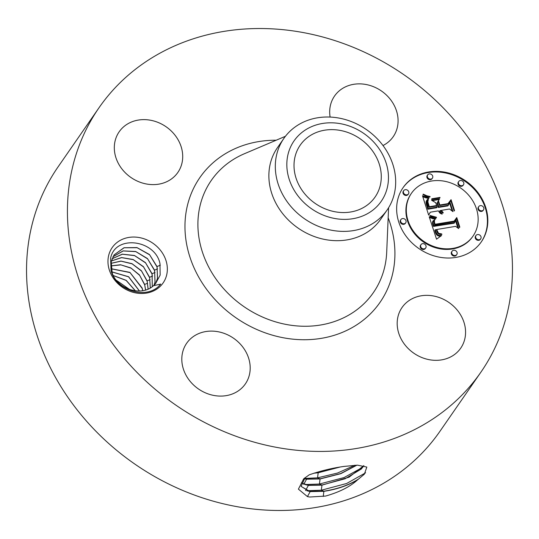<?xml version="1.0" encoding="UTF-8"?>
<svg xmlns="http://www.w3.org/2000/svg" width="539" height="539" viewBox="0 0 539 539"><rect width="100%" height="100%" fill="white"/><g stroke="black" fill="none" stroke-linecap="round" stroke-linejoin="round"><path stroke-width="0.81" d="M246.539 439.851A232.248 200.724 -145.3 0 1 99.008 107.76A232.248 200.724 -145.3 0 1 333.351 40.102A232.248 200.724 -145.3 0 1 480.876 372.2A232.248 200.724 -145.3 0 1 246.539 439.851M480.876 372.2L439.992 431.24A232.248 200.724 -145.3 0 1 205.649 498.898A232.248 200.724 -145.3 0 1 58.124 166.8L99.008 107.76M344.118 466.41L344.057 466.417C332.617 467.987 321.008 470.783 309.238 474.819L303.706 478.794L298.397 489.136L307.432 496.594L309.629 497.025L325.583 496.062C339.496 492.114 350.182 486.69 357.647 479.798L364.337 474.219L366.83 467.064L357.505 465.157L344.118 466.41M166.78 274.472A30.999 26.788 -145.3 0 1 131.86 291.936A30.999 26.788 -145.3 0 1 108.528 256.052A30.999 26.788 -145.3 0 1 143.448 238.588A30.999 26.788 -145.3 0 1 166.78 274.472M464.914 338.445A35.695 30.851 -145.3 0 1 460.717 348.16A35.695 30.851 -145.3 0 1 419.079 356.292A35.695 30.851 -145.3 0 1 397.836 317.228A35.695 30.851 -145.3 0 1 402.033 307.52A35.695 30.851 -145.3 0 1 443.671 299.381A35.695 30.851 -145.3 0 1 464.914 338.445M222.674 332.88A35.695 30.851 -145.3 0 1 245.346 383.916A35.695 30.851 -145.3 0 1 209.334 394.312A35.695 30.851 -145.3 0 1 186.656 343.276A35.695 30.851 -145.3 0 1 222.674 332.88M182.054 162.724A35.695 30.851 -145.3 0 1 177.857 172.44A35.695 30.851 -145.3 0 1 136.212 180.578A35.695 30.851 -145.3 0 1 114.969 141.508A35.695 30.851 -145.3 0 1 119.166 131.799A35.695 30.851 -145.3 0 1 160.811 123.66A35.695 30.851 -145.3 0 1 182.054 162.724M330.111 117.064A35.695 30.851 -145.3 0 1 334.537 96.043A35.695 30.851 -145.3 0 1 370.556 85.64A35.695 30.851 -145.3 0 1 393.227 136.684A35.695 30.851 -145.3 0 1 383 145.523M455.873 257.42A47.594 41.132 -145.3 0 1 406.426 236.655A47.594 41.132 -145.3 0 1 403.111 187.599A47.594 41.132 -145.3 0 1 428.599 171.968A47.594 41.132 -145.3 0 1 478.046 192.74A47.594 41.132 -145.3 0 1 481.361 241.789A47.594 41.132 -145.3 0 1 455.873 257.42M346.159 131.9A45.545 39.36 -145.3 0 1 375.09 197.025A45.545 39.36 -145.3 0 1 329.134 210.291A45.545 39.36 -145.3 0 1 300.203 145.166A45.545 39.36 -145.3 0 1 346.159 131.9M301.079 486.319L308.941 491.265L323.804 491.204C337.596 489.068 349.252 484.965 358.772 478.895M365.597 472.804L346.644 483.49L321.318 490.227L306.711 490.733M305.087 477.655L301.099 486.394L310.161 491.602L323.851 491.346C336.895 489.358 348.16 485.511 357.647 479.798M325.583 496.062L309.629 497.025M160.157 275.106L155.522 283.662A25.286 21.856 -145.3 0 1 153.42 285.737L160.73 284.073C147.902 300.681 115.939 290.858 111.068 270.645L110.603 258.309C114.868 234.478 155.111 239.538 159.975 263.571L160.157 275.106M481.152 242.085A47.594 41.132 34.7 0 0 477.514 193.164A47.594 41.132 34.7 0 0 428.188 172.561A47.594 41.132 34.7 0 0 402.902 187.895M301.058 133.167A53.038 45.842 34.7 0 0 302.372 200.986A53.038 45.842 34.7 0 0 374.228 209.024A53.038 45.842 34.7 0 0 372.914 141.198A53.038 45.842 34.7 0 0 301.058 133.167M301.341 482.957L308.355 485.403L321.965 485.154L349.083 477.177L363.852 465.642M153.42 285.737C141.481 297.023 117.064 289.005 112.146 272.822L111.243 261.57L114.079 254.886L124.01 247.745L136.96 247.576L149.471 254.529L157.024 266.562L157.529 278.393L155.535 283.655M387.143 209.961L380.702 219.258A62.82 54.298 -145.3 0 1 317.316 237.558A62.82 54.298 -145.3 0 1 277.41 147.733L283.851 138.435A62.82 54.298 34.7 0 0 323.757 228.26A62.82 54.298 -145.3 0 0 378.829 219.117A62.82 54.298 34.7 0 0 387.143 209.961A62.82 54.298 34.7 0 0 347.237 120.136A62.82 54.298 -145.3 0 0 292.165 129.279A62.82 54.298 34.7 0 0 283.851 138.435M411.405 193.346A37.494 32.407 -145.3 0 1 431.49 181.03A37.494 32.407 -145.3 0 1 470.446 197.395A37.494 32.407 -145.3 0 1 473.06 236.042A37.494 32.407 -145.3 0 1 452.976 248.358A37.494 32.407 -145.3 0 1 414.019 231.992A37.494 32.407 -145.3 0 1 411.405 193.346L411.001 193.939A37.494 32.407 34.7 0 0 413.615 232.585A37.494 32.407 34.7 0 0 452.571 248.944A37.494 32.407 34.7 0 0 472.649 236.634A37.494 32.407 34.7 0 0 472.851 236.338M400.969 219.508L400.558 220.101A2.884 2.493 34.7 0 0 400.76 223.072A2.884 2.493 34.7 0 0 403.758 224.332A2.884 2.493 34.7 0 0 405.301 223.382L405.712 222.796A2.884 2.493 -145.3 0 1 404.162 223.739A2.884 2.493 -145.3 0 1 401.164 222.486A2.884 2.493 -145.3 0 1 400.969 219.508A2.884 2.493 -145.3 0 1 402.512 218.564A2.884 2.493 -145.3 0 1 405.51 219.824A2.884 2.493 -145.3 0 1 405.712 222.796M427.676 174.858L427.265 175.451A2.884 2.493 34.7 0 0 427.467 178.422A2.884 2.493 34.7 0 0 430.466 179.682A2.884 2.493 34.7 0 0 432.009 178.732L432.419 178.146A2.884 2.493 -145.3 0 1 430.87 179.089A2.884 2.493 -145.3 0 1 427.878 177.83A2.884 2.493 -145.3 0 1 427.676 174.858A2.884 2.493 -145.3 0 1 429.219 173.915A2.884 2.493 -145.3 0 1 432.217 175.168A2.884 2.493 -145.3 0 1 432.419 178.146M403.738 190.611L403.334 191.204A2.884 2.493 34.7 0 0 403.529 194.175A2.884 2.493 34.7 0 0 406.527 195.435A2.884 2.493 34.7 0 0 408.077 194.485L408.481 193.899A2.884 2.493 -145.3 0 1 406.938 194.842A2.884 2.493 -145.3 0 1 403.94 193.582A2.884 2.493 -145.3 0 1 403.738 190.611A2.884 2.493 -145.3 0 1 405.288 189.667A2.884 2.493 -145.3 0 1 408.279 190.921A2.884 2.493 -145.3 0 1 408.481 193.899M478.76 206.592L478.349 207.185A2.884 2.493 34.7 0 0 478.551 210.156A2.884 2.493 34.7 0 0 481.549 211.416A2.884 2.493 34.7 0 0 483.092 210.466L483.503 209.88A2.884 2.493 -145.3 0 1 481.96 210.823A2.884 2.493 -145.3 0 1 478.962 209.57A2.884 2.493 -145.3 0 1 478.76 206.592A2.884 2.493 -145.3 0 1 480.303 205.649A2.884 2.493 -145.3 0 1 483.301 206.909A2.884 2.493 -145.3 0 1 483.503 209.88M458.75 181.481L458.339 182.067A2.884 2.493 34.7 0 0 458.541 185.045A2.884 2.493 34.7 0 0 461.539 186.299A2.884 2.493 34.7 0 0 463.082 185.355L463.493 184.762A2.884 2.493 -145.3 0 1 461.943 185.712A2.884 2.493 -145.3 0 1 458.952 184.453A2.884 2.493 -145.3 0 1 458.75 181.481A2.884 2.493 -145.3 0 1 460.293 180.531A2.884 2.493 -145.3 0 1 463.291 181.791A2.884 2.493 -145.3 0 1 463.493 184.762M452.053 251.248L451.642 251.834A2.884 2.493 34.7 0 0 451.844 254.812A2.884 2.493 34.7 0 0 454.842 256.065A2.884 2.493 34.7 0 0 456.385 255.122L456.796 254.529A2.884 2.493 -145.3 0 1 455.253 255.479A2.884 2.493 -145.3 0 1 452.255 254.219A2.884 2.493 -145.3 0 1 452.053 251.248A2.884 2.493 -145.3 0 1 453.595 250.298A2.884 2.493 -145.3 0 1 456.594 251.558A2.884 2.493 -145.3 0 1 456.796 254.529M420.979 244.625L420.568 245.218A2.884 2.493 34.7 0 0 420.77 248.189A2.884 2.493 34.7 0 0 423.769 249.449A2.884 2.493 34.7 0 0 425.311 248.499L425.722 247.906A2.884 2.493 -145.3 0 1 424.173 248.856A2.884 2.493 -145.3 0 1 421.181 247.596A2.884 2.493 -145.3 0 1 420.979 244.625A2.884 2.493 -145.3 0 1 422.522 243.675A2.884 2.493 -145.3 0 1 425.52 244.935A2.884 2.493 -145.3 0 1 425.722 247.906M475.984 235.496L475.58 236.082A2.884 2.493 34.7 0 0 475.775 239.053A2.884 2.493 34.7 0 0 478.773 240.313A2.884 2.493 34.7 0 0 480.323 239.37L480.727 238.777A2.884 2.493 -145.3 0 1 479.184 239.727A2.884 2.493 -145.3 0 1 476.186 238.467A2.884 2.493 -145.3 0 1 475.984 235.496A2.884 2.493 -145.3 0 1 477.534 234.546A2.884 2.493 -145.3 0 1 480.525 235.806A2.884 2.493 -145.3 0 1 480.727 238.777M301.375 482.87L308.315 485.262L321.918 485.012L345.149 478.747L361.413 468.95L363.758 465.615M155.508 283.689L157.476 278.468L157.085 267.021L149.653 254.832L137.135 247.711L124.091 247.778L114.052 254.927M362.835 467.259L344.023 477.574L319.432 484.035L304.926 484.541M429.212 216.84L435.842 218.591L433.039 221.199L432.979 223.005L433.882 225.821L454.566 222.62L455.933 220.074L458.655 228.603L455.596 226.36L436.678 229.506L438.524 233.293L441.744 233.953L441.899 234.438L439.554 234.297L438.207 233.65L436.246 229.789L435.249 229.742L436.044 232.471L437.311 234.458L439.063 235.408L441.576 235.496L436.543 239.181L429.212 216.84M430.034 215.465L436.455 217.251L436.435 217.769L431.308 216.57L429.92 215.977L430.034 215.465M434.596 219.959L434.4 221.994L435.02 224.271L454.141 221.118L456.769 217.554L459.814 227.094L459.444 227.613L456.587 218.666L454.478 221.65L434.663 224.945L433.794 221.495L434.596 219.959L433.929 220.774M428.667 215.128L422.482 195.745L429.159 197.86L427.184 199.733L426.49 201.445L428.249 208.606L437.149 207.131L436.785 205.992L428.929 207.293L427.387 201.66L428.39 199.208L427.858 201.889L429.293 206.74L436.63 205.527L435.734 202.704L431.564 200.252L439.534 198.931L437.378 202.59L438.746 206.868L448.327 205.271L450.038 202.475L452.962 211.638L449.519 209.011L441.34 210.365L443.247 212.703L442.964 213.127L440.828 210.453L439.939 210.601L440.525 212.144L442.216 214.111L439.878 213.087L438.335 210.864L430.311 212.198L428.667 215.128M423.189 194.134L426.922 195.805L430.082 196.526L429.94 196.964L425.891 195.98L422.974 194.525L423.189 194.134M431.8 198.776L440.013 197.415L439.885 197.948L431.665 199.309L431.8 198.776M438.605 201.168L439.831 204.995L447.97 203.641L451.062 199.666L454.512 210.479L454.148 211.032L450.88 200.798L448.347 204.072L439.467 205.548L438.268 201.795L438.605 201.168M306.509 479.063L304.178 478.625L306.509 479.063L320.031 478.821L340.574 473.599L356.67 465.17M304.063 478.733L306.556 479.205L320.078 478.962L340.783 473.68L356.899 465.17M112.954 256.753L123.108 250.898L135.68 251.491L147.45 258.545L154.545 270.14L155.05 281.971L154.019 285.205M153.986 285.239L154.996 282.045L154.605 270.598L147.632 258.855L135.848 251.632L123.202 250.945L112.934 256.793M440.936 236.102L438.315 235.9L436.664 234.795L435.101 231.453L434.845 230.328L435.249 229.742M441.104 235.536L440.693 236.129M440.653 235.556L440.242 236.149M440.222 235.556L439.811 236.149M439.817 235.53L439.406 236.122M439.426 235.482L439.022 236.069M439.063 235.408L438.658 235.994M438.719 235.307L438.315 235.9M438.402 235.193L437.991 235.779M438.099 235.044L437.688 235.637M437.823 234.876L437.412 235.469M437.56 234.681L437.149 235.273M437.311 234.458L436.9 235.044M437.068 234.202L436.664 234.795M436.846 233.919L436.435 234.505M436.624 233.603L436.219 234.189M436.422 233.252L436.011 233.845M436.226 232.882L435.822 233.468M436.044 232.471L435.64 233.064M435.876 232.039L435.465 232.626M435.714 231.568L435.31 232.161M435.606 231.224L435.202 231.81M435.512 230.867L435.101 231.453M435.418 230.497L435.007 231.09M435.33 230.126L434.919 230.712M441.744 233.953L441.387 234.458M441.353 233.98L441.017 234.465M440.983 233.987L440.659 234.452M440.632 233.98L440.329 234.425M440.302 233.953L440.006 234.384M439.992 233.913L439.703 234.324M439.426 233.771L439.15 234.169M438.941 233.569L438.672 233.96M438.524 233.293L438.254 233.683M438.146 232.915L437.863 233.326M437.971 232.693L437.681 233.111M437.803 232.444L437.506 232.875M437.641 232.174L437.331 232.612M437.486 231.871L437.169 232.329M437.345 231.554L437.014 232.019M437.21 231.204L436.873 231.689M437.082 230.833L436.731 231.339M436.678 229.506L436.32 230.025M457.874 228.037L455.556 220.774M454.566 222.62L454.155 223.213L433.471 226.407L432.494 222.917L433.396 220.512M433.882 225.821L433.471 226.407M433.747 225.491L433.336 226.077M433.619 225.154L433.208 225.747M433.497 224.824L433.086 225.41M433.376 224.487L432.972 225.08M433.268 224.15L432.857 224.743M433.147 223.752L432.743 224.339M433.053 223.368L432.642 223.954M432.979 223.005L432.574 223.591M432.932 222.654L432.521 223.247M432.905 222.324L432.494 222.917M432.905 222.014L432.494 222.607M432.925 221.724L432.514 222.317M432.972 221.455L432.561 222.041M433.039 221.199L432.628 221.785M433.127 220.963L432.723 221.549M433.248 220.734L432.837 221.327M435.842 218.591L435.6 218.942M435.175 219.151L429.475 217.648M435.445 218.538L435.034 219.13M435.061 218.484L434.65 219.077M434.69 218.423L434.279 219.009M434.326 218.356L433.922 218.949M433.976 218.288L433.572 218.881M433.639 218.214L433.235 218.807M433.316 218.14L432.905 218.726M433.006 218.059L432.595 218.645M432.702 217.972L432.291 218.564M432.406 217.884L432.002 218.477M430.472 215.667L430.176 216.105M436.455 217.251L436.132 217.716M435.606 217.096L435.283 217.567M434.811 216.934L434.481 217.412M434.057 216.766L433.72 217.244M433.349 216.597L433.012 217.076M432.682 216.422L432.352 216.9M432.062 216.24L431.732 216.712M431.49 216.051L431.166 216.516M430.957 215.863L430.648 216.314M434.454 220.074L434.043 220.667M456.546 218.726L456.365 218.147L453.737 221.711L434.636 224.857M456.769 217.554L456.365 218.147M454.141 221.118L453.737 221.711M435.02 224.271L434.629 224.837M434.906 224.002L434.528 224.547M434.805 223.739L434.434 224.271M434.717 223.476L434.346 224.008M434.602 223.099L434.225 223.638M434.515 222.722L434.124 223.287M434.05 223.011L434.097 220.875M434.447 222.358L434.036 222.944M434.4 221.994L433.989 222.58M434.38 221.637L433.969 222.23M434.373 221.286L433.969 221.879M434.4 220.95L433.989 221.536M434.441 220.613L434.03 221.199M428.64 215.041L430.311 212.198M441.791 213.491L441.481 213.943M441.488 213.249L441.097 213.808M440.99 213.761L439.669 211.76L439.939 210.601M441.205 212.993L440.801 213.585M440.956 212.723L440.545 213.316M440.727 212.44L440.316 213.033M440.525 212.144L440.114 212.737M440.35 211.834L439.939 212.42M440.201 211.504L439.79 212.096M440.073 211.167L439.669 211.76M439.999 210.884L439.588 211.47M443.247 212.703L442.957 213.121M442.97 212.521L442.674 212.945M442.708 212.319L442.411 212.757M442.472 212.117L442.162 212.555M442.249 211.894L441.94 212.339M442.047 211.672L441.737 212.117M441.865 211.429L441.556 211.888M441.704 211.18L441.387 211.645M441.562 210.917L441.239 211.396M441.441 210.648L441.104 211.14M441.34 210.365L440.99 210.877M452.174 211.039L449.641 203.115M448.327 205.271L447.916 205.864L438.335 207.454L436.967 203.183L439.123 199.518L432.258 200.656M438.746 206.868L438.335 207.454M437.378 202.59L436.967 203.183M439.534 198.931L439.123 199.518M436.63 205.527L436.246 206.08M429.293 206.74L428.923 207.279M429.111 206.289L428.754 206.801M428.95 205.858L428.593 206.37M428.801 205.467L428.451 205.965M428.673 205.096L428.323 205.602M428.559 204.759L428.209 205.265M428.424 204.321L428.067 204.84M428.303 203.91L427.939 204.436M428.195 203.52L427.825 204.052M428.101 203.149L427.717 203.695M428.02 202.799L427.636 203.358M427.953 202.475L427.562 203.035M427.899 202.172L427.501 202.738M427.858 201.889L427.461 202.462M427.818 201.397L427.414 201.984M427.407 201.957L427.71 200.043M427.831 200.946L427.42 201.539M427.892 200.508L427.488 201.094M428.006 200.07L427.602 200.656M428.175 199.632L427.764 200.225M428.39 199.208L427.979 199.794M428.081 199.491L427.757 199.956M437.149 207.131L436.738 207.724L427.838 209.199L426.086 202.752L426.982 200.023M428.249 208.606L427.838 209.199M428.047 207.913L427.636 208.505M427.488 206.1L427.077 206.693M427.131 205.036L426.72 205.628M426.955 204.483L426.551 205.076M426.814 203.958L426.403 204.55M426.699 203.459L426.288 204.052M426.605 203.001L426.194 203.587M426.538 202.563L426.127 203.156M426.497 202.159L426.086 202.752M426.484 201.788L426.073 202.374M426.49 201.445L426.086 202.037M426.531 201.135L426.12 201.721M426.592 200.852L426.181 201.445M426.686 200.582L426.275 201.175M426.814 200.306L426.41 200.899M428.492 198.399L422.771 196.654M427.144 197.436L426.733 198.029M426.807 197.362L426.396 197.948M426.49 197.281L426.079 197.874M426.194 197.207L425.79 197.793M425.682 197.058L425.271 197.651M425.244 196.917L424.833 197.503M424.752 196.735L424.341 197.321M424.476 196.627L424.072 197.213M424.186 196.506L423.782 197.099M423.883 196.378L423.472 196.964M423.984 194.545L423.708 194.943M430.082 196.526L429.785 196.951M429.495 196.459L429.199 196.883M428.889 196.351L428.586 196.789M428.256 196.209L427.946 196.647M427.602 196.021L427.292 196.472M426.922 195.805L426.612 196.257M426.221 195.542L425.911 195.994M425.5 195.246L425.197 195.684M424.752 194.916L424.456 195.334M440.013 197.415L439.615 197.995M439.831 204.995L439.46 205.527M454.512 210.479L454.141 211.012M450.847 200.852L450.651 200.259L447.97 203.641M451.062 199.666L450.651 200.259M354.931 465.211L337.508 473.053L317.545 477.844L304.319 478.443M314.466 473.02L318.145 472.629L339.24 467.185M313.866 473.215L318.192 472.77L339.974 467.064M112.051 258.774L122.272 254.172L134.406 255.466L145.429 262.587L152.065 273.718L152.288 286.64M152.247 286.667L152.126 274.176L145.604 262.897L134.575 255.621L122.366 254.226L112.031 258.821M111.378 260.957L121.531 257.554L133.167 259.515L143.414 266.65L149.593 277.295L150.334 287.927M150.287 287.954L149.647 277.753L143.576 266.967L133.322 259.683L121.625 257.622L111.371 261.004M110.967 263.322L120.925 261.078L131.967 263.659L141.407 270.746L147.113 280.873L148.131 289.052M148.077 289.072L147.174 281.331L141.562 271.07L132.122 263.834L121.019 261.152L110.967 263.376M129.697 289.578L116.417 280.388M129.852 289.632L116.316 280.26M110.859 265.889L120.507 264.757L130.822 267.91L139.412 274.89L144.634 284.451L145.638 289.975M145.584 289.989L144.695 284.909L139.641 275.308L131.159 268.2L120.904 264.878L110.859 265.943M135.356 290.851L126.139 280.428L113.331 275.597M135.451 290.865L126.193 280.354L113.284 275.51M111.101 268.705L129.899 272.377L142.155 288.028L142.801 290.656M142.734 290.669L142.215 288.486L130.047 272.586L111.115 268.772M139.486 291.013L128.632 276.75L111.829 271.851M139.412 291.013L128.578 276.824L111.849 271.925M388.168 217.769A109.565 94.696 -145.3 0 1 370.017 314.224A109.565 94.696 -145.3 0 1 269.466 334.274A109.565 94.696 -145.3 0 1 185.018 223.234A109.565 94.696 -145.3 0 1 276.184 140.221M321.965 485.154L321.318 490.227L323.804 491.204M323.851 491.346L323.265 496.446M310.161 491.602L307.432 496.594M388.592 207.737L386.699 252.239A98.563 85.189 -145.3 0 1 273.913 321.352A98.563 85.189 -145.3 0 1 199.228 239.363A98.563 85.189 -145.3 0 1 244.43 153.723L285.427 136.293M307.722 491.009L310.114 491.453M308.355 485.403L305.525 490.591M305.95 484.817L308.315 485.262M320.078 478.962L319.432 484.035L321.918 485.012M306.556 479.205L303.72 484.399M428.734 197.773L428.323 198.365M428.303 197.685L427.892 198.278M427.892 197.604L427.481 198.19M427.508 197.517L427.097 198.109M423.56 196.236L423.149 196.823M423.216 196.081L422.805 196.674M318.192 472.77L317.545 477.844L320.031 478.821M317.1 472.218L318.145 472.629M144.634 284.451L147.625 283.197M147.113 280.873L150.105 279.62M149.593 277.295L152.584 276.042M152.065 273.718L155.064 272.464M154.545 270.14L157.536 268.887M157.024 266.562L160.352 265.168M473.06 236.042L472.649 236.634"/></g></svg>
